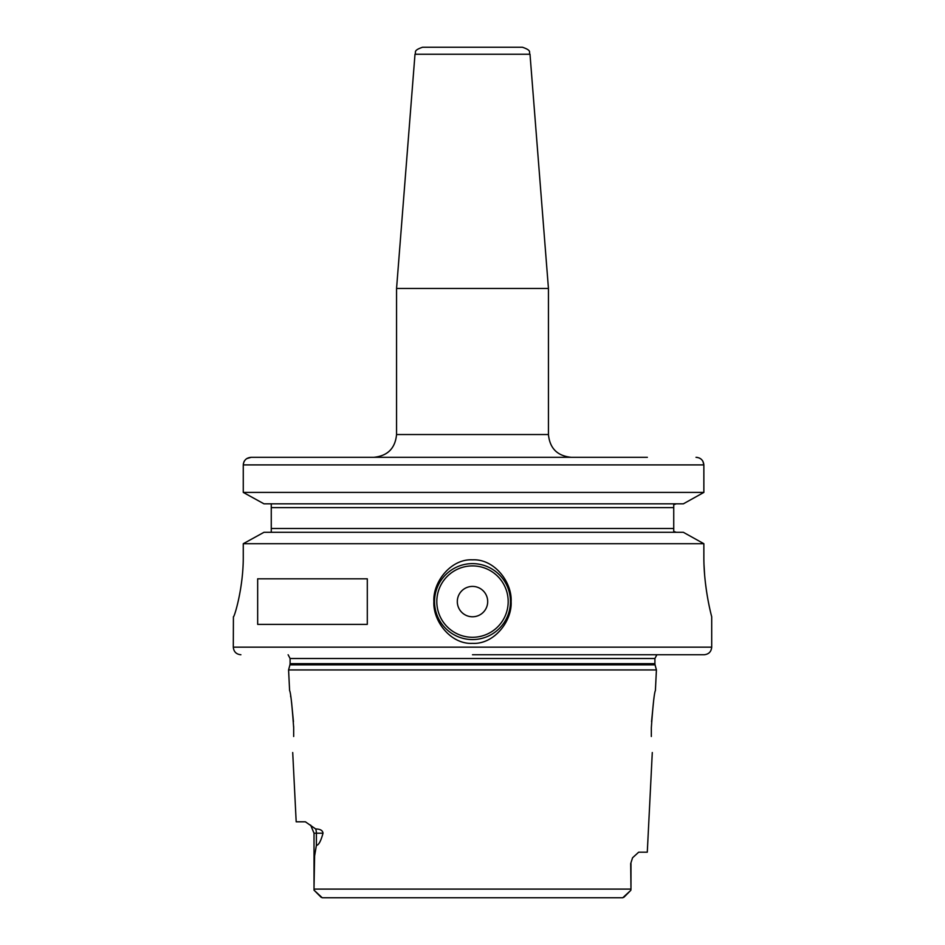 <?xml version="1.0" encoding="UTF-8"?>
<svg xmlns="http://www.w3.org/2000/svg" width="945" height="945" viewBox="0 0 945 945"><rect width="100%" height="100%" fill="white"/><g stroke="black" fill="none" stroke-linecap="round" stroke-linejoin="round"><path stroke-width="1.42" d="M293.623 726.232L293.671 727.815C292.064 705.147 290.717 692.732 289.607 690.559C290.717 692.732 292.064 705.147 293.671 727.815L293.671 736.498C292.537 757.606 292.537 757.606 293.671 736.498C292.537 757.606 292.537 757.606 293.671 736.498M293.446 721.673L291.544 702.088M290.765 696.997L290.599 696.004M292.714 752.527L296.187 821.807L305.389 821.807L315.665 828.954C320.249 829.025 322.706 830.442 323.013 833.207L314.023 833.207L310.633 825.103M314.023 833.207L314.023 887.095L314.614 855.91L316.398 845.338C318.642 845.232 320.851 841.192 323.013 833.207M314.023 887.095L314.023 890.155L322.233 897.75L622.767 897.75L630.823 890.32L630.976 889.091L630.823 890.32M655.393 690.559L656.421 669.934L288.579 669.934L289.607 690.559M321.253 897.396L320.036 896.214M319.445 895.624L314.023 890.155M630.799 890.332L626.818 894.36M626.393 894.797L623.771 897.372M350.973 897.75L622.767 897.75M335.888 897.75L322.233 897.75M314.023 889.091L630.976 889.091L630.705 863.576L632.583 857.753L638.666 852.189L647.29 852.189L652.286 752.527M651.329 727.815L651.329 736.498C652.463 757.606 652.463 757.606 651.329 736.498C652.463 757.606 652.463 757.606 651.329 736.498L651.329 727.815C652.936 705.147 654.283 692.732 655.393 690.559C654.283 692.732 652.936 705.147 651.329 727.815M653.562 701.332L651.554 721.708M472.5 654.755L704.108 654.755L472.5 654.755M704.049 565.382L704.604 574.631M705.478 583.396L706.541 591.322M703.86 556.026C703.612 587.944 711.892 617.357 711.703 616.778C712.034 617.829 703.635 588.475 703.86 556.026L703.86 543.706L683.365 532.307L703.86 543.706L243.267 543.706L263.974 532.307L683.365 532.307M472.5 559.83C494.011 558.66 512.202 581.837 511.127 601.622C512.214 621.361 493.94 644.549 472.5 643.356C450.978 644.525 432.798 621.349 433.873 601.563C432.786 581.813 451.084 558.625 472.5 559.83M472.5 563.622A37.965 37.965 0 0 1 510.465 601.599A37.965 37.965 0 0 1 472.5 639.564A37.965 37.965 0 0 1 434.535 601.599A37.965 37.965 0 0 1 472.5 563.622M243.267 556.026C243.562 587.979 234.124 617.876 233.415 616.778C234.124 617.876 243.562 587.979 243.267 556.026L243.267 543.706L263.974 532.307M704.108 654.755C708.726 654.294 711.254 651.766 711.703 647.16L233.297 647.16L233.415 616.778M257.666 624.373L257.666 578.812L367.298 578.812L367.298 624.373L257.666 624.373M246.763 458.608L251.205 457.309L647.36 457.309M702.891 461.255L703.86 464.905C703.364 460.262 700.741 457.723 696.004 457.309L697.493 457.451M699.135 457.947L700.387 458.608M683.365 503.827L263.974 503.827L243.267 492.416L703.86 492.416L683.365 503.827L703.86 492.416L703.86 464.905L243.267 464.905L243.432 463.393M676.23 503.827L675.356 503.921M674.482 504.228L673.761 504.677M673.761 531.444L674.482 531.893M675.356 532.2L676.242 532.295M263.974 503.827L243.267 492.416L243.267 464.905C243.775 460.25 246.421 457.723 251.205 457.309L472.5 457.309M676.266 532.307L673.738 531.433L673.738 504.701L676.266 503.827M673.738 503.827L673.738 507.619L673.738 503.827M673.738 528.503L673.738 532.307L673.738 528.503L271.262 528.503L271.262 532.295M271.262 503.827L271.262 528.503M243.267 492.416L243.267 464.905M243.928 461.869L244.401 460.995M396.557 434.535L548.443 434.535L548.443 288.473L396.557 288.473L396.557 434.535C395.211 448.367 387.615 455.962 373.783 457.309M414.997 54.243L530.003 54.243C528.491 52.27 532.496 50.664 522.431 47.25L422.569 47.25C412.504 50.664 416.509 52.27 414.997 54.243L396.557 288.473M472.5 586.408A15.191 15.191 0 0 0 457.309 601.599A15.191 15.191 0 0 0 472.5 616.778A15.191 15.191 0 0 0 487.691 601.599A15.191 15.191 0 0 0 472.5 586.408M315.665 828.954A11.387 10.159 -90 0 1 316.398 833.207L316.398 845.338M632.583 857.753L630.705 863.576M288.579 669.934L289.938 664.855L655.062 664.855L656.421 669.934M655.062 664.855L654.909 663.673L290.091 663.673L290.091 658.511L288.119 654.755M290.091 658.511L654.909 658.511L656.881 654.755M673.738 507.619L271.262 507.619M472.5 565.901A35.686 35.686 0 0 0 436.814 601.599A35.686 35.686 0 0 0 472.5 637.284A35.686 35.686 0 0 0 508.186 601.599A35.686 35.686 0 0 0 472.5 565.901M630.976 863.576L630.976 887.095M289.938 664.855L290.091 663.673M654.909 663.673L654.909 658.511M233.297 647.16C233.746 651.766 236.274 654.294 240.892 654.755M711.703 647.16L711.703 616.778M548.443 434.535C549.789 448.367 557.385 455.962 571.217 457.309M530.003 54.243L548.443 288.473"/></g></svg>
